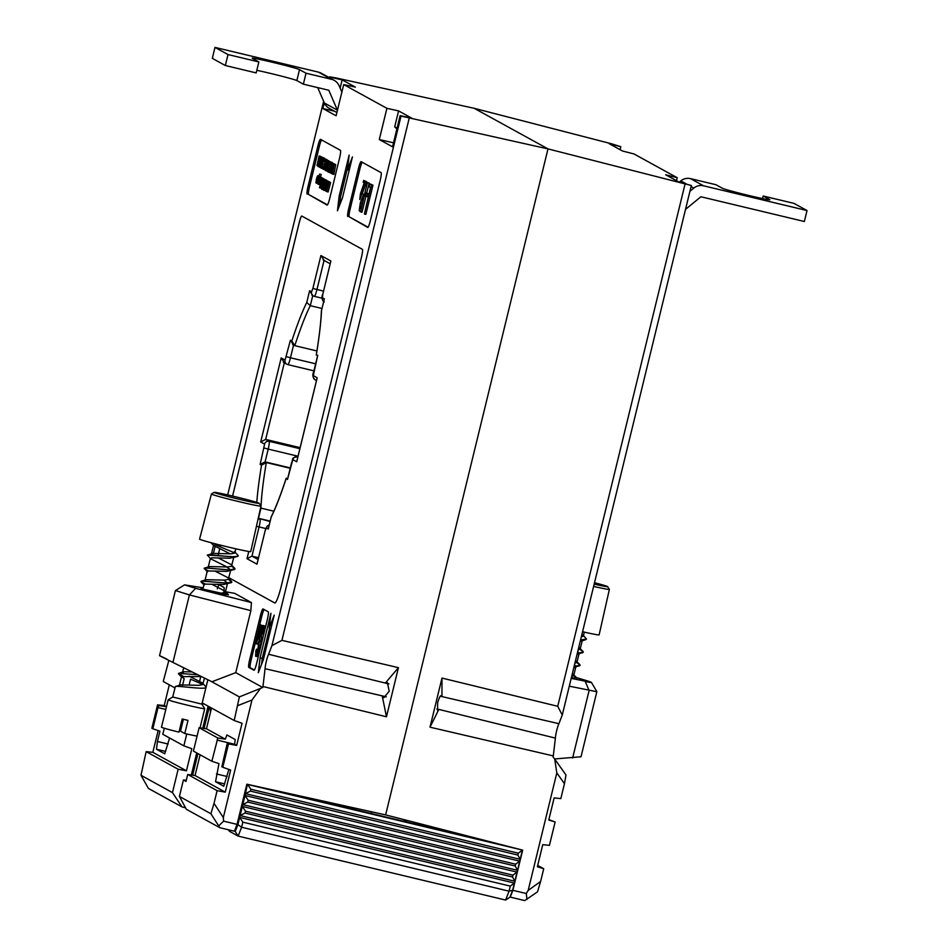 <?xml version="1.0" encoding="UTF-8"?>
<svg xmlns="http://www.w3.org/2000/svg" width="948" height="948" viewBox="0 0 948 948"><rect width="100%" height="100%" fill="white"/><g stroke="black" fill="none" stroke-linecap="round" stroke-linejoin="round"><path stroke-width="1.42" d="M259.088 503.222A23.179 0.806 13.7 0 0 235.886 496.847A23.179 0.806 13.7 0 0 214.224 492.368A23.179 0.806 13.7 0 0 214.367 492.533A23.179 0.806 13.7 0 0 238.375 499.098A23.179 0.806 13.7 0 0 259.242 503.341A23.179 0.806 13.7 0 0 259.088 503.222M211.582 494.181A25.513 0.889 -166.3 0 1 211.404 494.026A25.513 0.889 -166.3 0 1 211.428 494.003L199.566 539.128A26.331 0.912 -166.3 0 0 199.755 539.293A26.331 0.912 -166.3 0 0 226.572 546.641A26.331 0.912 -166.3 0 0 250.734 551.594L260.984 506.114A25.513 0.889 -166.3 0 1 237.569 501.314A25.513 0.889 -166.3 0 1 211.582 494.181M259.242 503.341L260.984 506.078A25.513 0.889 -166.3 0 1 260.984 506.114M586.492 639.059L580.555 639.995L586.492 639.059L582.89 634.911M583.21 636.274L581.657 635.492L583.198 636.286M583.257 651.845L579.998 649.427L583.245 651.857M580.046 664.998L576.799 662.581L580.046 665.01M576.846 678.152L573.587 675.723L576.834 678.152M577.344 653.136L583.293 652.224L577.024 654.499M577.344 653.148L582.499 652.817M574.144 666.29L580.081 665.366L573.813 667.641M574.144 666.302L579.299 665.958M571.68 676.398L573.753 675.426L572.355 673.601M574.879 663.256L576.965 662.285L579.098 653.516M578.09 650.103L580.164 649.131L578.766 647.306M581.29 636.961L583.375 635.978L584.312 632.126M575.874 666.314L574.5 664.844M579.086 653.172L577.699 651.703M580.223 641.346L582.297 640.03M548.856 819.617L555.125 821.987L548.762 820.02L554.142 797.92L560.825 798.607L564.451 783.7L556.82 772.904L554.687 759.028L553.063 756.895L553.3 755.912L430.013 727.187L441.981 678.069L441.946 696.377L441.353 695.394M440.334 696.057L441.946 696.377C440.915 694.41 439.469 696.543 437.632 702.776L437.549 710.467L438.723 709.637L436.921 709.128M553.3 755.912L555.386 738.101A8.84 1.126 103.4 0 1 556.677 730.635A8.84 1.126 103.4 0 1 558.905 723.691L440.216 696.199M371.545 811.784L371.13 813.479L371.545 811.784M409.204 118.192L281.923 640.362L271.946 645.6L401.016 116.094L547.991 148.895L385.635 814.901L547.991 148.895L474.201 108.309L547.991 148.895L691.341 185.5L562.271 715.017L557.732 706.296L685.025 184.137M510.225 897.152L512.868 890.314L526.282 893.514L528.178 890.421L540.621 881.45L537.516 891.831L524.706 900.6L510.012 897.033M186.306 780.263L183.414 779.991L179.409 796.427L210.906 813.751L214.011 803.371L223.337 817.532L223.598 821.146L237.059 824.381L246.859 784.197L385.635 814.901L522.668 850.143L512.868 890.314M556.82 772.904L528.178 890.421M441.981 678.069L557.732 706.296M620.075 149.677L620.81 146.703L611.804 143.859L474.201 108.309L335.995 77.926L329.596 76.812L329.383 77.7M620.81 146.703L609.256 143.729L622.469 150.993L634.034 153.979L677.239 177.738L676.505 180.724M677.239 177.738L665.686 174.764L678.898 182.028L691.341 185.5M558.905 723.691L562.271 715.017M537.694 865.417L543.725 868.735L537.362 866.768L542.742 844.668L549.425 845.355L555.125 821.987M540.621 881.45L543.725 868.735M554.687 759.028L565.992 774.99L564.451 783.7M596.849 691.637L581.029 756.765L554.627 758.957M526.282 893.514L526.958 899.439M596.885 691.72L569.298 686.174M575.033 678.104L571.407 677.524M571.194 678.389L591.434 682.43L596.873 691.673M572.651 757.985L589.111 690.5L585.248 681.458C594.775 683.437 593.14 682.536 580.354 678.756L576.491 677.642M436.898 708.926L555.386 738.101M438.723 709.637L430.013 727.187M594.171 584.134A23.179 0.806 13.7 0 0 607.632 586.634A23.179 0.806 13.7 0 0 607.478 586.516A23.179 0.806 13.7 0 0 594.514 582.712M607.632 586.634L609.374 589.372A25.513 0.889 -166.3 0 1 609.374 589.407L599.124 634.887A26.331 0.912 -166.3 0 1 582.57 631.724M609.374 589.407A25.513 0.889 -166.3 0 1 593.614 586.409M245.508 811.204L245.058 813.029L240.105 815.576L242.333 806.44L245.508 811.204L512.975 875.146L517.051 872.124L514.835 881.249L512.524 876.971L245.058 813.029M512.524 876.971L512.975 875.146M248.175 800.242L247.736 802.067L242.783 804.615L245.011 795.479L248.175 800.242L515.641 864.185L519.729 861.163L517.501 870.3L515.202 866.01L247.736 802.067M515.202 866.01L515.641 864.185M518.319 853.188L522.407 850.166L520.168 859.338L517.869 855.06L518.319 853.188L250.864 789.246L250.402 791.106L245.449 793.654L247.369 784.316M517.869 855.06L250.402 791.106M250.864 789.246L247.689 784.494L522.087 849.989M510.297 886.107L514.385 883.074L512.631 890.29L509.064 891.179L510.297 886.107L242.842 822.153L241.598 827.237L509.064 891.179L505.616 900.055L238.161 836.112L229.475 831.337L228.432 829.773M270.927 789.53L498.897 844.028M234.464 831.064L235.234 831.491L237.901 824.618L240.105 815.576L514.835 881.249L514.385 883.074L239.666 817.401L242.842 822.153M242.333 806.44L242.783 804.615L517.501 870.3L517.051 872.124L242.333 806.44M245.011 795.479L245.449 793.654L520.168 859.338L519.729 861.163L245.011 795.479M512.631 890.29L509.953 897.175L505.616 900.055M237.901 824.618L241.598 827.237L238.161 836.112L235.234 831.491M230.696 569.878L225.636 566.264L210.622 558.81L207.434 555.042C209.307 553.869 240.673 559.047 238.067 555.409L234.5 551.618M214.983 544.638L234.808 552.992L215.006 544.638M208.596 570.933L204.235 568.717L205.633 568.006L229.795 569.878L234.903 568.93L231.608 566.134L234.855 568.563C237.462 572.201 206.107 567.011 204.223 568.196L209.484 566.56L227.852 566.975L231.478 566.252L233.907 556.737M207.268 555.22L212.696 553.407L231.063 553.822L234.677 553.099L235.922 548.833M205.372 584.087L201.035 581.882L202.422 581.16L226.596 583.032L231.691 582.072L228.409 579.287L231.656 581.716C234.263 585.343 202.896 580.164 201.023 581.337L206.285 579.702L224.652 580.129L228.267 579.394L230.708 570.234M207.411 571.964L204.223 568.196M228.456 594.858L225.197 592.429L228.444 594.858M207.434 555.042L233.007 556.725L237.32 556.369L238.067 555.409M178.579 673.388L197.717 674.715L178.579 673.388M168.152 699.79A18.806 0.652 -166.3 0 0 168.27 699.908A18.806 0.652 -166.3 0 0 187.431 705.17A18.806 0.652 -166.3 0 0 204.697 708.701A18.806 0.652 -166.3 0 1 204.697 708.701L201.936 704.151L172.702 697.017L168.163 699.778A18.806 0.652 -166.3 0 1 168.163 699.778L161.468 727.187A18.806 0.652 -166.3 0 0 161.598 727.306A18.806 0.652 -166.3 0 0 178.982 732.129L182.182 718.975A18.806 0.652 -166.3 0 0 187.988 720.373L184.789 733.515L180.499 731.157L183.402 719.271M172.69 697.029L175.38 686.53C177.252 685.357 208.619 690.535 206.012 686.897L202.137 682.833L189.256 676.208M202.765 684.48L190.56 679.195L189.126 685.072M175.38 686.53L180.641 684.906L198.997 685.321L202.623 684.598L202.445 683.117M197.077 736.075A18.806 0.652 -166.3 0 1 184.789 733.515M182.952 676.125L178.414 673.566L182.928 676.125M180.393 686.506L179.859 685.049M183.592 673.364L182.608 672.262L183.841 671.753L192.065 671.907M219.841 593.318L225.067 592.547L224.877 591.066L211.7 584.169M231.265 581.16L227.793 577.64L214.9 571.016M209.235 568.16L208.714 566.703M234.464 568.006L230.992 564.487L218.111 557.862M212.447 555.018L211.914 553.561M179.397 685.416L181.53 676.647L184.173 678.685L182.229 686.66M181.53 676.647L201.426 676.552M202.825 589.301L203.974 584.608L205.206 584.098L223.574 584.513L230.909 582.676M227.484 583.032L223.835 580.152M205.041 580.212L207.174 571.454L208.418 570.945L226.785 571.371L234.109 569.523M210.622 558.81L211.617 557.803L229.985 558.218L233.919 557.08M230.246 553.857L213.821 545.657L214.829 544.65L218.23 544.579M228.006 54.557L258.851 61.94L256.185 72.901L225.34 65.519L228.006 54.557L214.983 47.4L318.457 72.131A11.281 11.186 -61.2 0 1 321.218 73.209L334.241 80.367A11.281 11.186 118.8 0 0 331.48 79.3L306.038 73.221L303.36 84.171L328.802 90.261L337.393 110.146A11.281 11.186 118.8 0 0 337.452 110.264M258.851 61.94L252.346 58.361A24.447 0.841 -166.3 0 1 252.18 58.207A24.447 0.841 -166.3 0 1 274.624 62.805A24.447 0.841 -166.3 0 1 299.521 69.631L306.038 73.221M225.34 65.519L212.316 58.361L214.983 47.4M256.813 70.318A24.447 0.841 -166.3 0 1 281.26 76.077A24.447 0.841 -166.3 0 1 296.854 80.592L303.36 84.171M336.896 112.539L329.229 108.321A11.281 11.186 -61.2 0 1 324.37 102.977L317.734 87.607M341.873 92.134L339.088 85.711A11.281 11.186 118.8 0 0 334.241 80.367M281.923 640.362L398.433 667.665L385.492 682.88L387.329 682.477L389.225 691.199L383.904 697.633L382.257 696.14L386.168 696.899M271.946 645.6L268.58 654.274A8.84 1.126 -76.6 0 0 266.352 661.23A8.84 1.126 -76.6 0 0 265.061 668.695L386.263 696.816M226.75 594.36C233.125 596.375 198.298 588.684 201.047 588.696L226.833 594.443M319.097 155.958L316.999 165.568L319.097 155.958L320.578 156.681M320.306 156.621L320.4 159.157L317.947 166.374L320.306 156.621L321.799 157.249M323.789 157.818L322.344 157.463L319.926 167.452L322.356 157.475L323.884 158.103M325.188 161.717L323.695 166.516M324.074 158.411L321.514 168.329L324.074 158.411L325.602 159.228M329.075 161.444L326.965 171.055L329.075 161.444L330.579 162.013M329.75 161.812L329.857 164.359L327.392 171.564L329.75 161.812L331.29 162.274M331.788 162.938L332.428 163.293L330.117 172.785L329.477 172.441L331.788 162.938L333.826 163.862M319.618 174.053L316.94 183.485L317.379 179.682L319.618 174.053L321.171 174.456L320.531 177.075M320.507 177.442L318.587 184.398L320.507 177.442L322.047 177.892M322.664 178.046L321.206 177.691L319.855 184.955L321.005 178.544L319.121 184.552L321.206 177.691L322.77 178.354M321.716 178.106L322.344 178.461L320.033 187.953L319.393 187.597L320.886 184.007L321.716 178.106L323.754 179.006M322 186.163L321.479 188.297L320.033 187.953M323.659 179.184L321.633 186.069L323.043 178.84L321.858 185.227L323.659 179.184L325.2 179.658M323.043 178.84L324.56 179.397M324.015 179.373L322.415 186.365L324.015 179.373L325.519 179.954M323.387 188.925L323.114 189.612L321.656 189.256L322.012 187.799L323.469 188.142L323.387 188.925L321.929 188.581L321.656 189.256M328.304 181.281L326.847 180.926L326.87 184.896L325.555 188.237L326.847 180.926M328.766 181.4L327.321 181.056L328.861 181.743M321.573 139.913A7.525 0.96 -76.6 0 0 319.298 146.502L309.51 186.685A7.525 0.96 -76.6 0 0 308.598 194.47L327.487 204.863M325.733 191.093L327.889 181.506L326.432 188.451L328.506 181.838L327.273 188.925L329.051 182.146L330.603 182.549L328.138 191.958L326.669 191.603L328.103 183.557L325.733 191.093L326.716 191.33M327.889 181.506L329.406 182.063M328.529 181.862L329.951 182.36M327.226 180.689L325.78 180.345L325.792 184.303L323.505 190.133L325.78 180.345M325.519 188.19L324.951 190.489L323.505 190.133M321.182 177.229L319.725 176.885L317.995 184.078L319.749 176.885L321.313 177.632M319.073 176.079L317.639 175.736L315.909 182.928L316.407 178.923L317.142 179.326L317.473 176.601L316.822 177.454L317.663 175.747L319.121 176.091M331.587 173.591L334.265 164.3L335.734 164.656L333.897 174.42L332.333 174.005L333.779 166.315L331.587 173.591L332.381 173.78M332.369 162.535L330.923 162.191L328.506 172.181L330.935 162.191L332.393 162.535M328.02 160.864L328.115 163.4L325.662 170.616L328.02 160.864L329.501 161.539M327.143 160.39L324.927 169.941L327.143 160.39L328.648 161.018M326.219 159.88L326.859 160.224L324.548 169.728L323.908 169.372L326.219 159.88L328.292 160.662M326.977 159.56L325.531 159.217L324.903 164.597L323.09 169.206L323.09 166.943L323.339 168.234L324.82 164.478L325.294 160.188L324.548 160.935L325.531 159.217L327.143 160.094M324.666 158.292L323.209 157.949L320.791 167.938L323.221 157.949L324.678 158.304M321.171 157.095L321.277 159.643L318.812 166.848L321.171 157.095L322.711 157.558M361.757 193.759L359.766 199.566L360.43 193.771L364.198 182.893L363.191 182.336L363.641 180.464L365.122 181.269L360.655 193.736L360.228 197.694L361.757 193.759L363.404 194.21L363.001 195.75M363.641 180.464L366.568 181.613L362.112 194.079M367.386 182.514L360.572 211.914L359.209 210.657L360.347 202.896L362.847 195.857L364.103 195.999L367.386 182.514L369.151 183.035L366.734 192.942M365.952 196.177L362.029 212.257L360.572 211.914M362.195 162.262A7.525 0.96 -76.6 0 0 359.932 168.851L350.132 209.034A7.525 0.96 -76.6 0 0 349.219 216.808L368.12 227.212M372.979 185.144L365.857 214.367L364.399 214.011L370.49 187.621L369.151 186.886L369.886 183.888L372.979 185.144L371.533 184.801L364.399 214.011M368.689 193.83L367.954 196.828L366.509 196.485L365.17 195.75L365.904 192.752L368.689 193.83L367.243 193.487L366.509 196.485M209.33 706.841L204.057 728.443M197.931 753.589L192.657 775.191M191.33 775.002L196.71 752.925M202.73 728.254L208.11 706.165M211.511 708.038L206.451 728.787L199.116 727.732L217.815 738.018L211.866 761.256L218.964 763.626L215.54 781.733L223.787 786.259L228.871 769.42M214.011 803.371L217.104 790.656L225.257 792.149L230.648 770.049L222.804 767.276L228.504 743.896L236.656 745.401L234.618 744.275L235.175 739.511L226.928 734.973L225.316 739.156L206.451 728.787M236.656 745.401L242.048 723.3L234.203 720.516L202.208 702.918L201.936 704.163M186.235 780.548L183.77 780.18L186.021 781.425L187.716 774.48L217.104 790.656M183.414 779.991L186.187 780.761M237.059 824.381L234.417 831.206L219.865 827.723L186.329 809.272L179.409 796.427M398.433 667.665L386.464 716.783L262.975 686.506L262.738 687.49L235.756 672.642L250.864 610.642L189.399 594.929L175.499 590.545M234.203 720.516L239.37 696.899L262.738 687.49M260.297 688.639L251.978 700.027L237.841 705.608M223.337 817.532L251.978 700.027M165.663 751.444L156.503 749.252L164.751 753.79L169.585 737.994M168.116 744.026L157.415 741.478L156.503 749.252M165.793 709.46L157.996 707.599L152.829 728.775L159.928 731.157L157.415 741.478M166.789 705.348L166.279 706.687L158.79 705.549L157.996 707.599M186.756 733.977L183.865 745.851L162.807 734.273L164.277 728.242M224.7 783.913L215.54 781.733M227.153 776.507L216.452 773.947M222.804 767.276L221.844 766.742L227.283 743.22L234.618 744.275L217.021 740.068M225.316 739.156L217.815 738.018M308.598 194.47L327.107 205.1A7.525 0.96 103.4 0 1 327.107 205.1A7.525 0.96 103.4 0 0 329.762 198.274L339.55 158.091A7.525 0.96 103.4 0 0 340.462 150.317L320.495 139.332A7.525 0.96 103.4 0 0 320.471 139.32A7.525 0.96 103.4 0 0 317.853 146.158L308.053 186.329L309.51 186.685M307.14 194.115A7.525 0.96 103.4 0 1 308.053 186.329M349.219 216.808L367.741 227.449A7.525 0.96 103.4 0 1 367.741 227.449L367.8 227.461M347.774 216.464A7.525 0.96 103.4 0 1 348.686 208.679L350.132 209.034M359.932 168.851L358.474 168.507L348.686 208.679M358.474 168.507A7.525 0.96 103.4 0 1 361.093 161.67A7.525 0.96 103.4 0 1 361.129 161.681L381.096 172.654A7.525 0.96 103.4 0 1 380.184 180.44L370.384 220.623A7.525 0.96 103.4 0 1 367.765 227.461M337.441 210.788L342.477 197.812L352.443 156.906L347.418 169.87L349.148 155.093L339.171 195.999L337.441 210.788M274.825 602.987A18.806 2.394 -76.6 0 1 274.766 602.964L228.883 577.723L274.719 602.952A18.806 2.394 -76.6 0 0 274.802 602.987A18.806 2.394 -76.6 0 0 281.343 585.888L361.484 257.145A7.525 0.96 -76.6 0 0 362.397 249.36L301.796 216.037A7.525 0.96 -76.6 0 0 301.772 216.026A7.525 0.96 -76.6 0 0 299.153 222.863L232.556 496.053M219.687 548.845L219.012 551.594A18.806 2.394 -76.6 0 0 218.111 555.552M220.232 546.759L220.611 545.183L220.197 546.735M223.835 591.445A7.525 0.96 -76.6 0 0 223.953 587.452L218.585 584.501M253.981 670.248A7.525 0.96 -76.6 0 0 254.017 670.26A7.525 0.96 -76.6 0 0 256.635 663.422L267.324 619.589A7.525 0.96 -76.6 0 0 268.237 611.804L263.023 608.948A7.525 0.96 -76.6 0 0 262.987 608.936A7.525 0.96 -76.6 0 0 260.38 615.773L249.691 659.607A7.525 0.96 -76.6 0 0 248.779 667.38L254.052 670.272M258.33 672.642L263.366 659.666L274.221 615.11L269.185 628.074L270.927 613.285L260.06 657.853L258.33 672.642M401.016 116.094L400.139 115.609L392.531 146.822L379.295 139.546L386.914 108.333L343.709 84.573L336.102 115.786L322.865 108.51L324.275 102.751M330.26 78.174L329.596 76.812M323.635 101.27L227.674 494.915M215.089 546.569L213.43 553.348M225.47 591.73L234.677 593.353L251.445 602.572L250.864 610.642M265.061 668.695L262.975 686.506M400.139 115.609L411.799 118.18L398.587 110.904L386.914 108.333M343.709 84.573L355.37 87.133L342.157 79.869L330.473 77.286M228.504 743.896L227.283 743.22M211.866 761.256L193.416 751.1L199.116 727.732M158.79 705.549L157.558 704.874L151.87 728.254L152.829 728.775M183.865 745.851L191.828 748.707L186.448 770.807L178.165 769.231L172.465 792.611L140.979 775.286L148.445 788.44L181.98 806.878L172.465 792.611M178.165 769.231L146.17 751.634L140.979 775.286M219.865 827.723L210.906 813.751M239.37 696.899L210.883 681.233M166.801 659.05C155.756 653.776 157.806 654.902 172.939 662.427L211.925 681.754L235.756 672.642M207.861 679.74L202.208 702.918M174.918 687.904L163.257 681.494L168.851 660.4M200.751 676.576L199.637 681.162M256.789 502.381A124.141 15.772 103.4 0 1 261.529 465.195L260.143 464.437L264.599 444.102L260.7 441.958L265.653 439.41L300.137 447.657M260.143 464.437L265.096 461.889L290.278 467.909M261.529 465.195L266.305 462.553L290.183 468.265M298.039 456.237L268.213 449.103L265.096 461.889L266.305 462.553A120.384 15.298 -76.6 0 0 260.961 508.128L273.853 511.209M258.247 518.26L270.168 521.104M265.796 528.534L259.077 526.934L251.955 556.156L258.531 557.72M260.7 441.958L281.177 357.941L285.075 360.098L290.408 340.249L291.806 341.007A124.141 15.772 103.4 0 1 306.749 302.495L310.304 305.683L322 308.479M291.806 341.007L294.792 345.664L316.905 350.95M185.559 807.862L181.98 806.878M347.726 167.227L340.628 196.343L339.574 205.266M340.628 196.343L339.171 195.999M349.765 167.903L348.864 170.225L347.418 169.87M301.784 216.026A7.525 0.96 -76.6 0 0 299.189 222.875L232.592 496.053M219.723 548.868L219.047 551.606A18.806 2.394 -76.6 0 0 218.147 555.552M218.952 584.703A7.525 0.96 -76.6 0 0 217.329 588.886M264.101 609.528A7.525 0.96 -76.6 0 0 261.826 616.117L251.137 659.95A7.525 0.96 -76.6 0 0 250.225 667.736L254.372 670.011M258.804 641.44L257.501 644.083L256.019 643.728L256.683 637.945L260.451 627.055L259.444 626.498L259.894 624.625L262.714 625.716L261.375 625.431L258.686 632.529L260.143 632.873L258.366 638.241M264.456 625.858L263.39 634.165L261.944 633.821L262.371 628.524L260.475 633.11L261.932 633.454L260.451 645.683L257.038 656.585L255.581 656.241L255.865 650.778L256.588 649.143L257.856 649.451M262.122 632.683L261.932 633.454M269.599 628.18L262.24 658.374L261.541 664.37M262.24 658.374L260.06 657.853M270.962 628.5L269.185 628.074M169.301 684.823L164.241 705.561L157.558 704.874M158.15 730.564L152.841 752.321L146.17 751.634M218.81 825.767L223.598 821.146M203.192 587.807L184.528 584.869L195.667 588.317L251.445 602.572M202.896 703.298L202.481 705.051M186.448 770.807L152.841 752.321M225.257 792.149L195.051 775.535L187.716 774.48M200.111 754.786L195.051 775.535M166.279 706.687L164.241 705.561M388.941 683.958L268.58 654.274M385.492 682.88L388.87 683.828M382.257 696.14L386.464 716.783M258.093 559.521L251.955 556.156L247.001 558.692L248.767 551.475M257.216 563.231L256.991 564.19L247.001 558.692M268.509 528.024L268.284 528.972L266.329 527.906L265.002 531.318L256.991 564.19M287.718 478.527L287.481 479.475L286.225 478.148C280.774 494.749 275.785 507.595 271.282 516.66L268.284 528.972M281.177 357.941L284.353 362.705M290.408 340.249L293.584 345.001M292.648 344.634L294.792 345.664A120.384 15.298 -76.6 0 1 310.304 305.683L312.757 295.634M296.961 460.823L296.724 461.771L292.814 459.626L287.481 479.475M316.988 378.655L296.724 461.771M306.749 302.495L309.617 290.74L312.793 295.503M317.544 356.175L313.302 375.609L317.201 377.766M309.617 290.74L311.572 291.818L312.899 288.405L320.91 255.533L324.086 260.285M324.157 299.746L321.396 311.051C320.922 322.427 319.203 337.085 316.241 355.038L317.758 355.287M320.91 255.533L330.888 261.02L330.674 261.909M342.157 79.869L340.142 88.128M322.865 108.51L334.383 111.153M379.295 139.546L393.515 142.816M396.892 128.964L394.7 126.842L397.082 128.146M398.587 110.904L394.7 126.842M210.48 712.268L209.923 707.161M256.588 649.143L256.351 653.267L257.761 649.842L260.179 632.897C261.447 628.038 262.418 625.585 263.094 625.538L264.551 625.881M264.492 625.858L263.046 625.514L262.596 632.494L264.054 632.849M260.475 633.11L258.105 649.89L259.551 650.233M258.105 649.89L255.581 656.241M258.994 645.339L260.451 645.683M259.906 636.049L261.352 636.392M262.596 632.494L261.944 633.821M258.686 632.529L256.481 641.855L258.01 637.921L259.159 638.194M256.908 637.897L257.951 638.146M259.894 624.625L261.375 625.431M258.01 637.921L259.148 638.253M258.212 638.028L256.019 643.728M369.886 183.888L371.533 184.801M365.904 192.752L367.243 193.487M362.847 195.857L364.115 195.928M362.776 198.606C362.397 197.812 361.698 199.293 360.667 203.062C359.849 206.854 359.742 208.631 360.359 208.394L360.998 208.738L363.368 198.997L362.669 198.559M367.694 182.691L369.151 183.035M363.084 200.194L361.472 206.759M360.667 203.062L362.112 203.405M360.655 193.736L361.698 193.984M362.432 188.368L363.89 188.711M365.122 181.269L366.568 181.613M361.946 193.866L363.404 194.21M329.051 182.146L330.603 182.549M328.506 181.838L329.963 182.194M327.996 181.566L329.442 181.909M329.146 182.194L326.681 191.614M327.024 188.581L326.325 188.415M325.768 187.384L327.107 181.898L325.768 187.384M326.112 184.445L326.823 184.611M325.958 188L325.176 187.811M324.702 186.792L326.029 181.317L324.702 186.792M325.034 183.853L325.745 184.019M324.998 180.736L323.434 187.064L324.998 180.736M324.903 187.42L324.098 187.218M325.164 179.871L326.645 180.227L325.164 179.871M324.453 184.315L323.825 183.959L323.635 186.211L324.453 184.315M324.334 182.04L324.939 182.182M323.932 183.059L324.726 183.248M322.012 187.799L321.929 188.581M324.109 179.433L325.567 179.776M322.415 186.365L323.327 186.59M323.766 179.231L325.211 179.587M321.645 186.069L322.332 186.235M323.138 178.899L324.595 179.243M321.633 186.069L323.09 186.424M322.344 178.461L323.801 178.805M320.673 181.637L321.408 181.815M319.855 184.955L320.602 185.133M320.614 177.501L322.059 177.845M319.014 183.201L317.995 184.078L319.476 184.422M318.208 183.225L319.547 177.738L318.232 183.225M318.552 180.274L319.251 180.44M320.116 176.648L319.049 176.387M316.952 183.497L318.409 183.841M317.142 182.632L318.481 177.157L317.142 182.632M319.713 174.112L321.171 174.456M316.964 183.497L317.9 183.722M317.473 179.729L318.184 179.895M316.928 180.167L316.3 179.824L316.111 182.075L316.928 180.167M316.81 177.892L317.414 178.046M316.407 178.923L317.201 179.101M335.722 164.644L334.265 164.3L332.44 174.065M334.632 164.063L333.186 163.72L331.267 173.425L331.527 168.045L333.234 163.731L334.691 164.075M333.246 164.845L331.634 168.104L331.409 172.394L333.246 164.845M333.589 163.921L335.035 164.277M331.634 168.104L332.404 168.294M332.428 163.293L333.874 163.637M330.117 172.785L330.793 172.951M329.975 172.524L328.506 172.181M329.999 167.334L330.698 163.163L329.43 167.026L328.743 171.197L329.999 167.334M330.094 167.393L331.243 167.666M328.529 172.181L329.477 172.406M329.43 167.026L330.034 167.168M329.418 165.225L328.079 169.159L329.418 165.225M327.392 171.564L328.423 171.813M329.323 164.063L330.046 164.241M329.857 161.871L331.302 162.215M327.096 170.024L327.712 170.166M329.169 161.504L330.627 161.847M327.676 164.265L326.337 168.211L327.676 164.265M325.662 170.616L326.776 170.877M327.581 163.103L328.601 163.352M328.115 160.923L329.572 161.267M327.25 160.437L328.695 160.793M324.927 169.941L325.756 170.13M326.859 160.224L328.304 160.567M324.572 169.562L323.979 169.419M325.591 161.136L326.468 161.35M324.5 161.551L325.342 161.752M323.315 166.421L324.204 166.635M322.913 163.163L323.825 159.382L322.936 163.174M321.514 168.329L322.936 168.673M323.706 161.492L325.164 161.847M320.803 167.938L322.261 168.294M322.284 163.092L322.984 158.92L321.716 162.783L321.028 166.955L322.284 163.092M320.827 167.938L321.538 168.116M321.716 162.783L322.32 162.926M321.396 167.808L320.708 167.642M321.419 162.618L322.119 158.446L320.851 162.309L320.163 166.481L321.419 162.618M320.851 162.309L321.455 162.452M318.812 166.848L319.843 167.097M320.839 160.508L319.5 164.442L320.839 160.508M320.732 159.347L321.467 159.525M321.277 157.155L322.723 157.498M317.947 166.374L318.86 166.587M319.974 160.022L318.623 163.968L319.974 160.022M319.867 158.861L320.697 159.063M320.4 156.681L321.858 157.024M319.298 159.655L319.061 160.627L318.86 159.418L319.405 159.679M317.296 164.632L318.291 164.869M316.999 165.568L318.054 165.829M317.13 164.537L318.303 164.822M319.203 156.017L320.649 156.361M679.301 182.135L680.806 180.902A11.281 11.186 -61.2 0 1 690.535 178.639L703.558 185.808L807.021 210.539L793.997 203.382L763.152 195.999L762.524 198.582M763.152 195.999L769.669 199.59A24.447 0.841 -166.3 0 1 769.835 199.732A24.447 0.841 -166.3 0 1 747.391 195.134A24.447 0.841 -166.3 0 1 722.495 188.308L715.977 184.73L690.535 178.639M685.523 209.389L700.892 196.757L804.354 221.5L807.021 210.539M689.943 191.259L693.829 188.071L691.092 186.555M703.558 185.808A11.281 11.186 118.8 0 0 693.829 188.071M331.48 79.3L318.457 72.131M324.37 102.977L337.393 110.146M299.521 69.631L296.854 80.592M293.548 345.131L290.467 357.787L315.648 363.807M286.403 356.685L290.467 357.787A7.525 0.96 103.4 0 1 287.848 364.625L313.93 370.858L287.884 364.636M284.317 362.835L265.653 439.41L269.125 441.318L299.888 448.677M260.961 508.128L258.472 518.307L270.062 521.554M324.05 260.427L316.964 289.507L323.529 291.083M312.899 288.405L316.964 289.507A7.525 0.96 103.4 0 1 314.345 296.345L322.19 298.229L314.369 296.357M311.572 291.818A3.756 3.733 118.8 0 0 313.385 295.977L314.345 296.345A7.525 0.96 103.4 0 1 314.309 296.333A3.756 3.733 118.8 0 1 313.385 295.977L311.856 295.136M258.034 519.208A3.756 3.733 118.8 0 1 259.989 519.149A7.525 0.96 103.4 0 1 259.077 526.934L256.446 526.259M285.075 360.098A3.756 3.733 118.8 0 0 286.9 364.257L287.848 364.625A7.525 0.96 103.4 0 1 287.825 364.613A3.756 3.733 118.8 0 1 286.9 364.257L283.405 362.337M264.599 444.102A3.756 3.733 -61.2 0 1 269.125 441.318A7.525 0.96 103.4 0 1 268.213 449.103L264.148 448.001M297.269 456.829A7.525 0.96 103.4 0 1 297.305 456.829A7.525 0.96 103.4 0 1 297.34 456.841A3.756 3.733 118.8 0 0 292.814 459.626M319.298 146.502L317.853 146.158M330.888 261.02L322.877 293.892L322.427 297.791L324.382 298.857M321.514 310.612A124.141 15.772 103.4 0 1 316.359 354.516M286.095 478.704A124.141 15.772 103.4 0 1 271.14 517.229M250.225 667.736L248.779 667.38M251.137 659.95L249.691 659.607M261.826 616.117L260.38 615.773M172.939 662.427L189.399 594.929L195.667 588.317M257.074 563.705L265.416 529.659L267.229 526.093L269.196 525.074A3.756 3.733 118.8 0 0 266.329 527.906M287.576 478.989L291.498 463.039M316.49 380.539L315.115 379.781A3.756 3.733 -61.2 0 1 313.302 375.609M330.757 261.458L322.889 293.868M322.427 297.791A3.756 3.733 118.8 0 0 323.683 301.571M259.397 641.049L260.842 641.393M360.359 208.394L361.034 208.56M322.913 164.182L324.358 164.537M686.364 183.959L680.806 180.902M214.224 492.368L211.428 494.003M582.854 651.3L579.678 648.065M579.655 664.453L576.479 661.218M576.443 677.595L573.267 674.36M573.753 675.426L575.898 666.669M580.164 649.131L582.309 640.374M585.71 639.663L581.361 641.085M464.283 835.757A77.238 77.238 0 0 0 465.752 835.508M403.706 819.558A77.238 77.238 0 0 0 406.976 822.058M204.697 708.701L200.028 727.863M228.053 594.301L224.877 591.066M178.722 673.329L183.071 671.907M202.931 684.183L204.424 678.033M182.608 672.262L183.699 667.759M225.363 592.133L227.508 583.375M208.252 567.07L210.385 558.313M211.451 553.916L213.584 545.159M201 581.847L204.211 585.106M237.32 556.369L232.971 557.791M210.622 542.398L213.821 545.657M181.767 677.156L178.556 673.898M348.153 807.992A77.238 77.238 0 0 0 351.578 807.364M290.159 793.784A77.238 77.238 0 0 0 290.846 794.294M291.463 463.015C293.572 459.496 290.444 457.92 297.305 456.829L297.862 456.96M159.548 655.66L175.404 590.604M184.528 584.869L175.439 590.58M268.367 528.486L271.187 516.944M296.807 461.285L317.059 378.205M315.115 379.781C312.674 377.577 312.212 374.887 313.729 371.699L317.616 355.725M330.188 263.793L323.149 259.93M321.419 310.849L324.24 299.307M322.853 293.868C321.336 297.056 321.799 299.746 324.24 301.95M257.501 644.083L256.055 643.739M364.956 196.07L363.499 195.726"/></g></svg>
